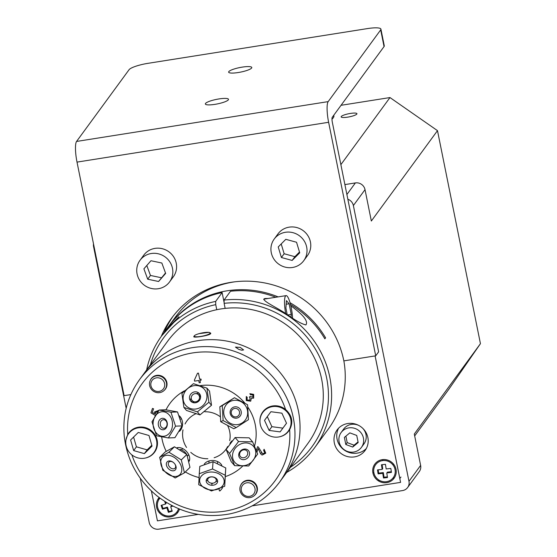 <?xml version="1.0" encoding="UTF-8"?>
<svg xmlns="http://www.w3.org/2000/svg" width="557" height="557" viewBox="0 0 557 557"><rect width="100%" height="100%" fill="white"/><g stroke="black" fill="none" stroke-linecap="round" stroke-linejoin="round"><path stroke-width="0.84" d="M338.6 428.187A17.351 16.64 -143.8 0 0 337.069 439.111A17.351 16.64 -143.8 0 0 349.162 452.507A17.351 16.64 -143.8 0 0 366.332 448.489M334.318 442.871A17.351 16.64 36.2 0 1 337.089 429.969A17.351 16.64 36.2 0 1 360.922 426.787A17.351 16.64 36.2 0 1 365.093 450.467A17.351 16.64 36.2 0 1 347.575 456.594A17.351 16.64 36.2 0 1 334.318 442.871M354.182 445.106A8.884 8.515 -143.8 0 0 355.136 445.057M151.4 490.996L157.422 520.858L198.195 514.403M252.203 505.86L400.58 482.376L375.084 355.93M179.451 509.084A11.941 11.453 36.2 0 1 167.65 516.973A11.941 11.453 36.2 0 1 156.608 507.218A11.941 11.453 36.2 0 1 159.142 497.554M372.925 472.977A11.941 11.453 36.2 0 1 388.236 460.298A11.941 11.453 36.2 0 1 392.246 480.183A11.941 11.453 36.2 0 1 372.925 472.977M363.429 438.046A12.574 12.052 -143.8 0 0 353.82 428.103A12.574 12.052 -143.8 0 0 341.128 432.538A12.574 12.052 -143.8 0 0 344.156 449.694A12.574 12.052 -143.8 0 0 361.416 447.389A12.574 12.052 -143.8 0 0 363.429 438.046M344.379 437.398L349.845 432.866L356.738 435.442L358.172 442.537L352.706 447.062L345.806 444.493L344.379 437.398M361.416 447.389L363.986 443.88A12.574 12.052 -143.8 0 0 365.991 434.537A12.574 12.052 -143.8 0 0 362.892 428.458M358.729 425.416A12.574 12.052 -143.8 0 0 343.697 429.036L341.128 432.538M345.883 436.152L347.185 442.613L354.078 445.182L358.047 441.903M345.806 444.493L347.185 442.613M352.706 447.062L354.078 445.182M347.853 199.232A8.306 7.965 36.2 0 1 353.375 205.554L408.977 481.311A8.306 7.965 36.2 0 1 407.654 487.493L419.296 471.584A8.306 7.965 -143.8 0 0 420.626 465.408L414.297 434.035L480.44 343.676L448.803 389.294L414.68 435.915M407.654 487.493A8.306 7.965 36.2 0 1 402.558 490.571L158.822 529.15A8.306 7.965 36.2 0 1 149.185 522.438L140.273 478.261M392.97 478.024L394.391 477.802M387.414 472.802L387.902 472.099M392.908 464.879L393.486 464.044M350.395 113.44A8.063 1.58 168.6 0 1 356.946 113.698A8.063 1.58 168.6 0 1 349.357 116.838A8.063 1.58 168.6 0 1 341.142 116.879A8.063 1.58 168.6 0 1 350.395 113.44M333.713 115.327A44.428 8.703 168.6 0 1 333.887 115.8A44.428 8.703 168.6 0 1 331.993 119.128M340.877 164.642L389.977 97.559L437.489 130.644L371.345 221.011L365.023 189.645A8.306 7.965 -143.8 0 0 355.38 182.926L344.901 184.583M164.357 516.235L164.956 515.42M400.943 477.029L399.815 478.567M394.182 478.094L392.706 478.331M379.547 480.413L378.071 480.649M373.016 473.38L373.81 472.294M382.339 460.646L383.132 459.56M177.864 512.336L176.388 512.572M126.167 408.295L93.583 246.674A8.306 7.965 36.2 0 1 93.506 243.903M375.112 355.923L399.794 478.352A4.157 3.983 -143.8 0 1 399.863 478.825M160.089 512.127L159.497 512.927M158.759 499.796L158.473 498.383M480.44 343.676L437.489 130.644M176.646 512.266L178.066 512.036M159.044 497.666L159.302 498.968M389.977 97.559L341.051 105.301M382.116 464.691L382.715 468.639L382.165 469.391L381.461 464.761L385.458 464.322L386.161 468.952L390.826 468.437L391.432 472.406L386.767 472.914L387.477 477.544L383.481 477.983L382.77 473.353L383.32 472.601L384.031 477.231L387.373 476.862M378.161 469.829L378.663 473.116L383.32 472.601M387.421 472.844L387.317 472.162L391.327 471.723M383.481 477.983L384.031 477.231M382.854 460.576A10.931 10.479 -143.8 0 0 376.045 477.453A10.931 10.479 -143.8 0 0 394.502 475.427A10.931 10.479 -143.8 0 0 382.854 460.576M382.77 473.353L378.112 473.868L377.507 469.899L382.165 469.391M380.932 472.865A5.702 5.473 -143.8 0 0 381.461 473.499M390.478 472.51A5.702 5.473 -143.8 0 0 390.798 471.779M165.178 507.775A5.702 5.473 -143.8 0 0 165.666 508.228M167.33 509.189A5.702 5.473 -143.8 0 0 168.221 509.446M159.956 498.16A10.931 10.479 -143.8 0 0 163.062 514.564A10.931 10.479 -143.8 0 0 178.518 508.694M172.893 506.104L170.707 506.745L172.217 511.208L168.388 512.336L166.884 507.866L162.414 509.182L161.119 505.352L165.589 504.036L164.705 501.425M165.589 504.036L166.139 503.284L165.408 503.5M168.388 512.336L168.938 511.584L172.036 510.672M170.707 506.745L172.155 505.728M171.438 506.529L171.257 505.993M165.728 502.073L166.139 503.284M161.85 505.136L162.964 508.43L167.434 507.114L168.938 511.584M384.052 46.558L332.257 117.311A4.317 0.891 81 0 0 332.369 122.456L378.628 351.85L375.717 355.826L328.623 122.282A17.351 3.572 -99 0 1 328.17 101.618L76.56 141.443L129.078 69.702A16.668 3.265 168.6 0 1 147.988 63.331L367.369 28.602A16.668 3.265 168.6 0 1 380.911 29.131A16.668 3.265 168.6 0 1 380.689 29.876L384.052 46.558A16.668 3.265 -11.4 0 0 384.274 45.813L380.911 29.131M218.908 98.944A11.808 2.312 168.6 0 1 228.495 99.313A11.808 2.312 168.6 0 1 214.946 104.354A11.808 2.312 168.6 0 1 205.352 103.978A11.808 2.312 168.6 0 1 218.908 98.944M76.56 141.443A17.351 3.572 81 0 0 77.012 162.108L124.107 395.651L130.846 394.586M161.21 336.505A97.183 93.179 36.2 0 1 171.486 318.346A97.183 93.179 36.2 0 1 269.602 284.021A97.183 93.179 36.2 0 1 343.843 360.873L375.717 355.826M172.969 316.376A97.183 93.179 -143.8 0 0 164.071 332.647M328.17 101.618L380.689 29.876M238.229 72.535A11.808 2.312 168.6 0 1 228.642 72.159A11.808 2.312 168.6 0 1 242.191 67.125A11.808 2.312 168.6 0 1 251.785 67.494A11.808 2.312 168.6 0 1 238.229 72.535M271.684 254.305A18.311 17.559 -143.8 0 0 286.089 267.346A18.311 17.559 -143.8 0 0 303.746 260.697A18.311 17.559 -143.8 0 0 299.339 235.715A18.311 17.559 -143.8 0 0 274.197 239.064A18.311 17.559 -143.8 0 0 271.684 254.305M299.722 252.815L292.14 260.439L281.396 257.508L278.228 246.946L285.804 239.315L296.547 242.253L299.722 252.815M303.746 260.697L307.506 255.559A18.311 17.559 -143.8 0 0 303.099 230.577A18.311 17.559 -143.8 0 0 277.957 233.926L274.197 239.064M292.14 260.439L294.89 256.686L299.492 252.056M281.396 257.508L284.147 253.748L294.89 256.686M281.201 243.945L284.147 253.748M137.837 276.592A18.311 17.559 -143.8 0 0 152.444 288.686A18.311 17.559 -143.8 0 0 169.558 281.933A18.311 17.559 -143.8 0 0 165.15 256.951A18.311 17.559 -143.8 0 0 140.002 260.307A18.311 17.559 -143.8 0 0 137.837 276.592M165.659 273.41L158.585 281.494L147.709 279.21L143.901 268.829L150.968 260.739L161.85 263.029L165.659 273.41M158.585 281.494L165.506 272.979M147.709 279.21L150.46 275.45L161.342 277.741M146.804 265.501L150.46 275.45M169.558 281.933L173.318 276.801A18.311 17.559 -143.8 0 0 168.91 251.813A18.311 17.559 -143.8 0 0 143.762 255.169L140.002 260.307M324.64 338.468A208.248 199.671 -143.8 0 0 325.58 337.814L324.849 338.816A94.753 90.854 -143.8 0 0 290.496 304.421M275.806 297.257A94.753 90.854 -143.8 0 0 230.507 291.255L224.053 300.07L224.13 303.328L225.146 308.383M168.569 326.444A94.753 90.854 36.2 0 1 168.938 325.942A94.753 90.854 36.2 0 1 278.131 296.888M290.037 302.723A94.753 90.854 36.2 0 1 325.58 337.814M150.383 364.807A92.016 88.229 36.2 0 1 215.74 304.658L215.67 301.4L222.125 292.585L224.109 302.437M222.125 292.585A94.753 90.854 -143.8 0 0 168.2 326.945L166.975 328.63L178.943 316.752L161.753 335.76A94.753 90.854 -143.8 0 0 146.637 369.932M164.816 331.7L166.975 328.63M264.568 298.622A16.237 3.342 -99 0 1 265.195 298.935M290.886 306.051L292.85 307.262C303.948 315.589 308.3 321.473 305.904 324.919C301.866 324.042 295.704 320.637 287.405 314.705C278.375 308.244 264.164 302.082 263.816 299.046L265.083 298.51L268.189 298.461M168.938 325.942L175.385 317.128A94.753 90.854 36.2 0 1 234.831 281.807M343.864 360.873A94.753 90.854 36.2 0 1 328.31 429.057L314.67 447.689A94.753 90.854 -143.8 0 0 317.574 346.266A94.753 90.854 -143.8 0 0 224.053 300.07M215.67 301.4A94.753 90.854 -143.8 0 0 161.753 335.76M286.667 472.427A94.753 90.854 -143.8 0 0 314.67 447.689M224.13 303.328A92.016 88.229 36.2 0 1 321.821 362.057A92.016 88.229 36.2 0 1 290.42 467.302M216.757 309.706L215.74 304.658M292.557 318.061A15.798 3.251 81 0 0 286.096 295.628A15.798 3.251 81 0 0 284.592 299.84A15.798 3.251 81 0 0 285.678 313.591M287.189 314.566L285.887 308.07L286.437 300.599L289.111 303.767L291.248 314.392L291.053 317.072M286.096 295.628L264.436 299.06A15.798 3.251 81 0 0 263.76 299.603M291.248 314.392L287.774 314.942M289.111 303.767L286.173 304.233M145.071 428.277A15.798 15.143 -143.8 0 0 128.576 433.715A15.798 15.143 -143.8 0 0 132.378 455.264A15.798 15.143 -143.8 0 0 154.073 452.375A15.798 15.143 -143.8 0 0 145.071 428.277M133.666 450.592L130.603 440.002L138.261 432.455L148.984 435.497L152.047 446.087L144.381 453.635L133.666 450.592L136.416 446.832L147.139 449.875L151.81 445.273M133.589 437.057L136.416 446.832M144.381 453.635L147.139 449.875M262.813 412.417A15.798 15.143 -143.8 0 0 262.772 412.472A15.798 15.143 -143.8 0 0 266.573 434.028A15.798 15.143 -143.8 0 0 288.261 431.132A15.798 15.143 -143.8 0 0 284.495 409.604A15.798 15.143 -143.8 0 0 262.813 412.417M280.122 431.891L269.128 430.436L264.519 420.354L270.911 411.72L281.905 413.169L286.514 423.25L280.122 431.891L286.5 423.229M269.128 430.436L271.879 426.683L282.872 428.131M267.283 416.622L271.879 426.683M209.432 332.473L210.769 333.246L210.65 333.65C209.439 335.53 193.509 338.134 193.759 336.672L194.226 335.955M199.197 333.629L208.903 332.376M167.734 341.1A86.767 83.195 36.2 0 1 286.89 325.218A86.767 83.195 36.2 0 1 307.77 443.602L284.53 475.358A86.767 83.195 36.2 0 0 263.649 356.974A86.767 83.195 36.2 0 0 144.493 372.856A86.767 83.195 36.2 0 1 263.649 356.974A86.767 83.195 36.2 0 1 284.53 475.358L279.447 482.292A86.767 83.195 -143.8 0 0 294.757 428.472A86.767 83.195 -143.8 0 0 232.304 350.632A86.767 83.195 -143.8 0 0 139.41 379.797L167.734 341.1M261.379 452.716A54.934 52.671 36.2 0 1 260.718 453.795M167.016 383.954A8.675 8.32 36.2 0 1 166.606 384.072M155.633 376.038A8.675 8.32 36.2 0 1 155.619 375.606M257.418 488.914A8.675 8.32 36.2 0 1 257.007 489.025M246.034 480.997A8.675 8.32 36.2 0 1 246.02 480.566M252.767 494.922A7.06 6.768 36.2 0 1 241.348 490.661A7.06 6.768 36.2 0 1 250.399 483.17A7.06 6.768 36.2 0 1 252.767 494.922M254.11 495.786A8.696 8.341 -143.8 0 0 251.193 481.304A8.696 8.341 -143.8 0 0 240.039 490.536A8.696 8.341 -143.8 0 0 254.11 495.786M163.709 390.826A8.696 8.341 -143.8 0 0 160.792 376.344A8.696 8.341 -143.8 0 0 149.638 385.583A8.696 8.341 -143.8 0 0 163.709 390.826M162.365 389.963A7.06 6.768 36.2 0 1 150.947 385.709A7.06 6.768 36.2 0 1 159.998 378.21A7.06 6.768 36.2 0 1 162.365 389.963M203.312 332.731A8.146 1.594 168.6 0 1 208.471 334.346A8.146 1.594 168.6 0 1 194.769 336.602A8.146 1.594 168.6 0 1 203.312 332.731M245.895 480.6A8.801 8.439 -143.8 0 0 245.909 481.025M257.014 489.15A8.801 8.439 -143.8 0 0 257.425 489.039M155.494 375.641A8.801 8.439 -143.8 0 0 155.514 376.072M166.613 384.191A8.801 8.439 -143.8 0 0 167.023 384.079M260.015 422.617A16.104 15.443 36.2 0 1 262.786 411.929A16.104 15.443 36.2 0 1 265.299 409.263A16.104 15.443 36.2 0 1 285.588 409.513C292.126 415.494 293.483 422.199 289.647 429.621A16.104 15.443 36.2 0 1 288.777 430.951A16.104 15.443 36.2 0 1 279.426 436.827M125.979 439.814L127.727 434.495A16.104 15.443 36.2 0 1 154.261 433.743A16.104 15.443 36.2 0 1 145.231 458.07M166.202 451.316A48.174 46.189 36.2 0 1 161.676 436.876M166.014 409.806A48.174 46.189 36.2 0 1 184.416 390.826M200.109 385.639A48.174 46.189 36.2 0 1 244.836 403.108M247.851 407.104A48.174 46.189 36.2 0 1 254.535 446.087M242.525 466.279A48.174 46.189 36.2 0 1 225.348 476.597M207.747 478.867A48.174 46.189 36.2 0 1 206.919 478.811M199.065 477.565A48.174 46.189 36.2 0 1 185.328 471.932M240.728 485.21A8.801 8.439 36.2 0 1 243.019 482.139A8.801 8.439 36.2 0 1 255.21 483.344A8.801 8.439 36.2 0 1 254.591 495.354M150.327 380.257A8.801 8.439 36.2 0 1 152.618 377.186A8.801 8.439 36.2 0 1 164.809 378.384A8.801 8.439 36.2 0 1 164.19 390.401M200.367 382.568L199.197 382.756L198.745 380.487L194.616 381.141L194.4 380.076L197.498 373.26L198.459 373.113L199.691 379.24L200.973 379.038L201.188 380.104L199.907 380.306L200.367 382.568M155.215 415.376L150.947 412.841L152.493 408.399L153.572 408.803L152.333 412.368L154.63 413.767L154.644 411.867L158.912 410.335M158.285 411.4L155.535 412.528L155.863 414.492M246.264 400.567L246.285 396.5L247.19 397.322L247.009 399.961L249.849 400.232L250.009 397.601L249.355 397.044L250.225 396.493L252.864 397.162L252.948 395.004L250.476 394.746L249.856 393.702L253.672 394.377L253.658 398.116L251.298 398.318L250.699 401.186L246.264 400.567M222.354 487.514L222.452 488.002L220.182 490.808L219.43 490.926L219.04 489.011M256.317 450.369L257.619 446.63L258.357 447.055L262.667 453.899L264.84 452.806L263.607 450.376L264.115 449.283L265.766 453.182L262.25 455.02C261.296 454.916 260.321 453.565 259.339 450.954L258.176 448.566L256.965 452.054M240.269 347.429L243.583 349.921L241.863 350.221L238.828 349.399L235.451 347.102L240.269 347.429M207.858 458.724A24.125 23.136 36.2 0 1 190.773 452.354M189.645 459.713L188.948 460.145M177.425 448.016L177.718 447.612M186.546 447.452A24.125 23.136 36.2 0 1 183.002 429.865M185.049 423.968A24.125 23.136 36.2 0 1 195.89 413.754M193.077 402.614L193.272 401.889M199.406 395.818L200.436 395.616M204.858 411.762A24.125 23.136 36.2 0 1 220.175 416.685M227.709 425.743A24.125 23.136 36.2 0 1 229.714 440.622M227.667 446.512A24.125 23.136 36.2 0 1 214.125 457.729M204.287 464.134A9.58 7.018 4.1 0 1 204.767 463.515A9.58 7.018 4.1 0 1 213.818 460.555A9.58 7.018 4.1 0 1 221.818 465.318M217.627 461.572A9.58 7.018 4.1 0 1 217.613 461.579L217.502 463.152M209.028 460.966A9.58 7.018 4.1 0 1 209.007 460.959L208.917 462.505M215.622 481.868A4.303 3.154 -175.9 0 0 216.269 480.378A4.303 3.154 -175.9 0 0 212.203 476.924A4.303 3.154 -175.9 0 0 207.684 479.765A4.303 3.154 -175.9 0 0 210.685 483.037A4.303 3.154 -175.9 0 0 215.622 481.868M199.267 473.701L199.789 466.418L213.053 461.69L212.53 468.98L199.267 473.701L198.724 484.694L211.444 490.968L224.708 486.247L225.251 475.253L212.53 468.98M213.053 461.69L225.766 467.964L225.251 475.253M225.766 467.964L224.708 486.247M201.502 475.915A12.296 9.009 4.1 0 1 222.765 477.182A12.296 9.009 4.1 0 1 211.465 490.042A12.296 9.009 4.1 0 1 201.502 475.915M216.77 483.441A5.737 4.205 4.1 0 1 206.842 482.849A5.737 4.205 4.1 0 1 212.12 476.848A5.737 4.205 4.1 0 1 216.77 483.441M212.844 483.191L211.959 483.685L211.848 485.251M217.627 480.914L215.74 481.721M211.959 483.685L211.228 483.156M207.928 480.99L206.278 480.071M229.909 443.504A9.58 8.341 -40.8 0 1 232.018 440.845M247.705 453.899A4.303 3.746 139.2 0 0 246.932 450.996A4.303 3.746 139.2 0 0 241.23 450.975A4.303 3.746 139.2 0 0 240.422 456.622A4.303 3.746 139.2 0 0 244.655 457.52A4.303 3.746 139.2 0 0 247.705 453.899M232.645 454.094A12.296 10.708 -40.8 0 1 251.486 444.59A12.296 10.708 -40.8 0 1 248.29 464.35A12.296 10.708 -40.8 0 1 232.645 454.094M229.581 453.454L234.657 465.68L248.707 465.986L257.682 454.066L252.606 441.84L238.556 441.527L229.581 453.454L226.128 449.45L235.103 437.53L249.153 437.837L252.606 441.84M249.508 454.463A5.737 4.999 -40.8 0 1 240.715 458.898A5.737 4.999 -40.8 0 1 242.204 449.673A5.737 4.999 -40.8 0 1 249.508 454.463M235.103 437.53L238.556 441.527M234.657 465.68L231.204 461.683L226.128 449.45M219.841 406.791L222.25 405.635L223.12 420.563L236.21 427.588L233.801 428.751L220.704 421.726L219.841 406.791L234.483 397.726L222.25 405.635M220.704 421.726L223.12 420.563M236.21 427.588L248.436 419.686L247.573 404.751L234.483 397.726M238.876 410.377A4.303 4.171 64.3 0 0 231.621 414.45A4.303 4.171 64.3 0 0 237.24 416.525A4.303 4.171 64.3 0 0 238.876 410.377M231.809 414.798A4.303 4.171 64.3 0 0 231.461 414.081M225.696 418.961A12.296 11.906 -115.7 0 1 234.991 400.267A12.296 11.906 -115.7 0 1 246.417 418.237A12.296 11.906 -115.7 0 1 225.696 418.961M240.366 409.472A5.737 5.556 -115.7 0 1 236.029 418.189A5.737 5.556 -115.7 0 1 230.702 409.806A5.737 5.556 -115.7 0 1 240.366 409.472M176.903 447.786A9.58 6.635 45.6 0 1 179.507 447.605A9.58 6.635 45.6 0 1 187.618 452.827A9.58 6.635 45.6 0 1 189.206 461.245M180.148 449.402A8.397 5.814 45.6 0 1 186.56 454.233M186.825 454.491L181.297 459.908L168.91 452.2L159.664 457.381L165.192 451.957L174.438 446.784L186.825 454.491L189.972 467.379L184.444 472.802L181.297 459.908M174.438 446.784L168.91 452.2M159.664 457.381L162.811 470.268L175.197 477.976L184.444 472.802M173.011 462.192A4.303 2.98 -134.4 0 0 168.966 462.087A4.303 2.98 -134.4 0 0 168.938 466.049A4.303 2.98 -134.4 0 0 172.879 468.848A4.303 2.98 -134.4 0 0 174.995 468.235A4.303 2.98 -134.4 0 0 174.975 464.19M168.667 455.341A12.296 8.515 45.6 0 1 181.38 472.197A12.296 8.515 45.6 0 1 163.674 470.122A12.296 8.515 45.6 0 1 168.667 455.341M172.44 470.804A5.737 3.976 45.6 0 1 166.327 463.953A5.737 3.976 45.6 0 1 172.83 462.059A5.737 3.976 45.6 0 1 175.093 464.371A5.737 3.976 45.6 0 1 172.44 470.804M180.043 417.485A9.58 7.568 87.7 0 1 180.377 416.928M180.886 429.705A9.58 7.568 87.7 0 1 180.6 429.322M179.382 415.842A9.58 7.568 87.7 0 1 179.479 431.369M170.95 412.201L177.523 411.936L165.735 409.764L159.163 410.029L151.977 421.823L156.58 435.783L168.367 437.948L175.552 426.161L170.95 412.201L159.163 410.029M177.523 411.936L182.125 425.896L175.552 426.161M167.058 424.615A4.303 3.398 -92.3 0 0 163.507 419.693A4.303 3.398 -92.3 0 0 160.284 424.128A4.303 3.398 -92.3 0 0 163.849 428.291A4.303 3.398 -92.3 0 0 167.058 424.615M153.154 422.255A12.296 9.72 87.7 0 1 168.68 414.38A12.296 9.72 87.7 0 1 166.564 435.449A12.296 9.72 87.7 0 1 153.154 422.255M167.302 424.859A5.737 4.533 87.7 0 1 160.054 428.528A5.737 4.533 87.7 0 1 161.043 418.697A5.737 4.533 87.7 0 1 167.302 424.859M182.125 425.896L174.94 437.684L168.367 437.948M198.466 394.739A8.397 7.798 139.4 0 1 198.466 394.732A8.397 7.798 139.4 0 1 200.033 394.558M191.538 401.855A8.397 7.798 139.4 0 1 191.949 400.33M196.259 393.646A8.397 7.798 139.4 0 1 197.289 393.367A8.397 7.798 139.4 0 1 198.995 393.186M190.334 400.622A8.397 7.798 139.4 0 1 191.204 397.983M195.946 401.771A4.303 3.996 -40.6 0 0 198.647 394.934A4.303 3.996 -40.6 0 0 192.778 394.704A4.303 3.996 -40.6 0 0 195.946 401.771M208.91 402.238L211.507 405.259L209.536 391.16L206.939 388.132L193.439 383.669L181.916 393.312L183.887 407.418L197.387 411.881L208.91 402.238L206.939 388.132M211.507 405.259L199.984 414.909L197.387 411.881M193.418 385.785A12.296 11.418 139.4 0 1 206.076 400.977A12.296 11.418 139.4 0 1 185.599 405.224A12.296 11.418 139.4 0 1 193.418 385.785M195.786 402.718A5.737 5.326 139.4 0 1 189.874 395.623A5.737 5.326 139.4 0 1 199.434 393.646A5.737 5.326 139.4 0 1 195.786 402.718M199.984 414.909L186.484 410.446L183.887 407.418M420.626 465.408L408.977 481.311M355.38 182.926L346.9 194.511M353.375 205.554L365.023 189.645M77.012 162.108L328.623 122.282M127.727 434.495A82.325 78.934 36.2 0 1 192.729 352.922A82.325 78.934 36.2 0 1 285.588 409.513M289.647 429.621A82.325 78.934 36.2 0 1 224.784 511.18A82.325 78.934 36.2 0 1 131.877 454.881M130.617 430.923L128.576 433.715M156.113 449.583L154.073 452.375M264.812 409.687L262.772 412.472M290.315 428.326L288.261 431.132M279.447 482.292C266.942 498.954 250.337 509.502 229.63 513.93C202.992 518.713 178.741 512.663 156.879 495.786C138.018 480.127 127.156 460.374 124.281 436.528C122.331 415.564 127.379 396.654 139.41 379.797M207.817 477.962L207.684 479.765M216.401 478.574L216.269 480.378M182.731 448.601L181.457 449.847M188.753 454.749L187.514 455.96M181.582 418.968L180.572 419.01M181.93 427.574L181.422 427.595M200.59 397.204L198.647 394.934M194.059 402.808L192.109 400.539"/></g></svg>
